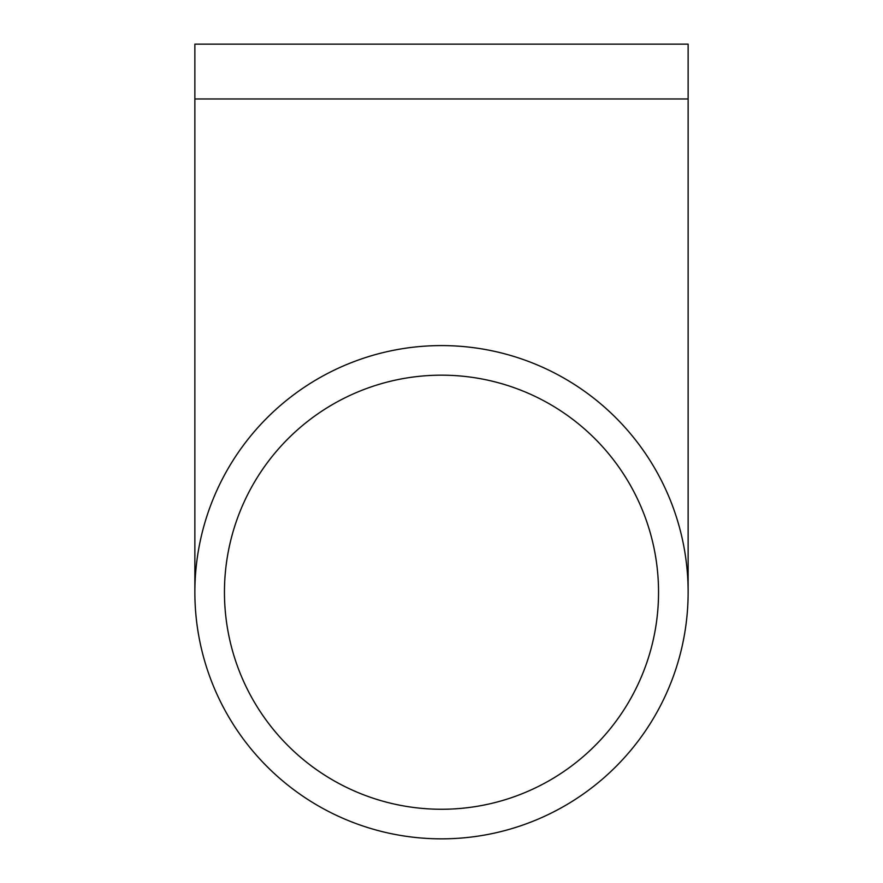 <?xml version="1.0" encoding="UTF-8"?>
<svg xmlns="http://www.w3.org/2000/svg" width="883" height="883" viewBox="0 0 883 883"><rect width="100%" height="100%" fill="white"/><g stroke="black" fill="none" stroke-linecap="round" stroke-linejoin="round"><path stroke-width="1.32" d="M441.5 809.258A217.03 217.03 0 0 1 253.542 483.696A217.03 217.03 0 0 1 629.458 483.696A217.03 217.03 0 0 1 441.5 809.258M441.5 345.584A246.633 246.633 0 0 0 227.913 715.539A246.633 246.633 0 0 0 655.087 715.539A246.633 246.633 0 0 0 441.5 345.584M194.867 98.962L688.133 98.962L688.133 44.15L194.867 44.15L194.867 592.217M688.133 98.962L688.133 592.217"/></g></svg>
